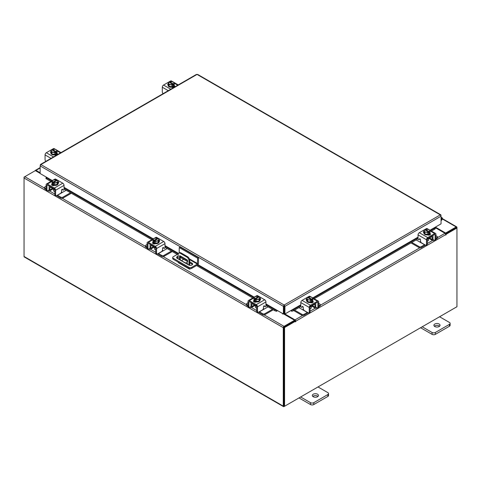 <?xml version="1.0" encoding="UTF-8"?>
<svg xmlns="http://www.w3.org/2000/svg" width="481" height="481" viewBox="0 0 481 481"><rect width="100%" height="100%" fill="white"/><g stroke="black" fill="none" stroke-linecap="round" stroke-linejoin="round"><path stroke-width="0.72" d="M441.053 218.729A0.77 0.445 -60 0 1 441.72 218.428A0.77 0.445 -60 0 1 441.847 218.584A0.77 0.445 -60 0 1 441.522 219.57L441.053 220.045M441.053 218.049A1.533 0.884 -60 0 1 442.105 217.761A1.533 0.884 -60 0 1 442.358 218.073A1.533 0.884 -60 0 1 441.708 220.057L441.053 220.713M317.568 394.222A3.072 1.774 0 0 0 314.225 393.837A3.072 1.774 0 0 0 312.331 395.472A3.072 1.774 0 0 0 313.227 396.729A3.072 1.774 0 0 0 316.576 397.114A3.072 1.774 0 0 0 318.47 395.472A3.072 1.774 0 0 0 317.568 394.222M318.001 396.416A3.072 1.774 0 0 0 317.568 396.103A3.072 1.774 0 0 0 312.8 396.416M300.637 396.981L310.492 402.669A2.333 1.347 0 0 0 313.792 402.669L327.862 394.546A2.333 1.347 0 0 0 328.541 393.596A2.333 1.347 0 0 0 327.862 392.64L318.007 386.952M313.792 402.669L313.792 404.551L327.862 396.434L327.862 394.546M299.008 397.925L310.492 404.551L310.492 402.669M328.541 393.596L328.541 395.478A2.333 1.347 180 0 1 327.862 396.434M313.792 404.551A2.333 1.347 180 0 1 310.492 404.551M187.921 264.538A0.77 0.445 -120 0 0 187.386 263.498A0.77 0.445 -120 0 0 187.001 263.462A0.77 0.445 -120 0 0 186.85 263.919M187.566 263.642A0.77 0.445 -120 0 0 187.891 264.207M190.644 268.663L190.133 268.951A1.599 0.92 120 0 1 189.34 269.029A1.599 0.92 120 0 1 189.009 268.368M189.009 265.139L189.009 260.828A3.072 1.774 -120 0 0 186.838 257.07L180.321 253.313A3.072 1.774 -120 0 0 178.788 253.156A3.072 1.774 -120 0 0 178.15 254.563L178.15 258.898M183.688 259.337L181.547 260.576M189.34 269.029L178.481 262.764A1.599 0.92 -60 0 1 178.15 262.097M186.838 257.07L187.53 256.668L181.018 252.91L180.321 253.313M189.7 265.332L189.7 260.431L189.009 260.828M179.515 259.686A0.764 0.439 60 0 1 179.509 259.578L179.509 256.126A0.764 0.439 60 0 1 179.666 255.778A0.764 0.439 60 0 1 180.044 255.814L187.115 259.896A0.764 0.439 60 0 1 187.65 260.828L187.65 262.085L185.546 263.167M187.65 262.043L185.768 263.011L180.495 260.251M179.509 259.578L180.201 259.175L180.201 255.91M180.201 259.175A0.764 0.439 -120 0 0 180.742 260.107M178.788 253.156L179.485 252.759A3.072 1.774 60 0 1 181.018 252.91M187.53 256.668A3.072 1.774 60 0 1 189.7 260.431M179.221 252.91L179.221 247.571L180.086 247.072L198.497 257.702L198.497 263.113A1.599 0.92 120 0 1 197.366 265.073L191.691 268.35A1.918 1.106 180 0 1 188.979 268.35L173.28 259.283A1.918 1.106 180 0 1 172.721 258.501L172.721 257.503A1.918 1.106 0 0 0 173.28 258.285L188.979 267.346A1.918 1.106 0 0 0 191.691 267.346L197.366 264.069L189.592 259.578M172.721 257.503A1.918 1.106 0 0 1 173.28 256.716L178.259 253.842M198.497 257.702L197.631 258.201L197.366 264.069M179.221 247.571L197.631 258.201M187.65 261.628L180.561 257.533A2.303 1.329 0 0 0 180.201 257.365M178.15 257.221A2.303 1.329 0 0 0 176.798 257.972M192.466 264.556A2.303 1.329 0 0 0 191.961 264.117L189.7 262.812M178.15 256.223A2.303 1.329 0 0 0 176.629 257.473A2.303 1.329 0 0 0 177.303 258.411L188.708 264.995A2.303 1.329 0 0 0 191.216 265.284A2.303 1.329 0 0 0 192.64 264.051A2.303 1.329 0 0 0 191.961 263.113L189.7 261.808M187.62 260.606L180.561 256.529A2.303 1.329 0 0 0 180.201 256.361M439.147 324.032A3.072 1.774 0 0 0 435.798 323.647A3.072 1.774 0 0 0 433.904 325.282A3.072 1.774 0 0 0 434.806 326.539A3.072 1.774 0 0 0 438.149 326.924A3.072 1.774 0 0 0 440.043 325.282A3.072 1.774 0 0 0 439.147 324.032M439.574 326.226A3.072 1.774 0 0 0 439.147 325.914A3.072 1.774 0 0 0 434.373 326.226M422.216 326.791L432.07 332.479A2.333 1.347 0 0 0 435.365 332.479L449.434 324.356A2.333 1.347 0 0 0 450.12 323.406A2.333 1.347 0 0 0 449.434 322.45L439.58 316.763M435.365 332.479L435.365 334.361L449.434 326.238L449.434 324.356M420.58 327.729L432.07 334.361L432.07 332.479M450.12 323.406L450.12 325.288A2.333 1.347 180 0 1 449.434 326.238M435.365 334.361A2.333 1.347 180 0 1 432.07 334.361M254.599 305.128A2.447 1.413 -0 0 0 255.261 305.826A2.447 1.413 -0 0 0 256.469 306.205M248.052 302.747L246.921 303.403A1.473 0.854 -0 0 0 246.488 304.004A1.473 0.854 -0 0 0 246.921 304.605L246.921 305.555L248.058 306.217M249.819 307.233L250.222 307.461A2.273 1.311 -120 0 0 251.359 307.575A2.273 1.311 -120 0 0 251.828 306.535L254.431 305.032M252.393 303.349L251.828 304.178L251.828 306.535M251.828 304.178A0.98 0.565 60 0 1 252.032 303.727A0.98 0.565 60 0 1 252.393 303.715M251.377 302.765A2.146 1.239 -120 0 0 251.004 303.703L251.004 306.06A1.106 0.637 60 0 1 250.775 306.565M246.921 304.605L248.052 305.255M246.921 305.555A1.473 0.854 180 0 1 246.488 304.954L246.488 304.004M263.245 308.784L264.285 309.018L259.427 311.826L262.722 313.732A1.473 0.854 -0 0 0 264.809 313.732L272.414 309.337M264.285 309.018L268.073 306.83M264.809 313.732L264.809 314.682L273.238 309.812M258.664 312.115A2.273 1.311 -120 0 0 259.427 312.776L262.722 314.682L262.722 313.732M264.809 314.682A1.473 0.854 180 0 1 262.722 314.682M252.393 303.854L256.692 306.337L256.692 311.045L257.515 311.526L257.515 306.812A1.78 1.028 -120 0 0 256.253 304.629L249.308 300.619A1.78 1.028 -120 0 0 248.418 300.529A1.78 1.028 -120 0 0 248.052 301.346L248.052 306.06L248.875 306.535L248.875 301.821A0.613 0.355 60 0 1 249.308 301.569L256.253 305.579A0.613 0.355 60 0 1 256.692 306.337M260.413 299.567A1.726 0.998 180 0 0 259.974 299.266A3.072 1.774 180 0 1 260.065 299.693L260.065 300.192A3.072 1.774 180 0 1 258.171 301.827A3.072 1.774 180 0 1 254.822 301.449A3.072 1.774 180 0 1 253.926 300.192L253.926 299.693A3.072 1.774 180 0 1 253.998 299.302M256.145 301.395A3.072 1.774 180 0 1 254.822 300.944A3.072 1.774 180 0 1 254.04 300.18M253.998 300.078A3.072 1.774 180 0 1 253.926 299.693M260.065 299.693A3.072 1.774 180 0 1 259.205 300.92M259.127 300.968A3.072 1.774 180 0 1 256.253 301.413M256.319 301.984A1.599 0.92 180 0 1 256.012 301.87M253.944 301.858A3.072 1.774 180 0 1 253.926 301.647L253.926 301.515M254.365 302.062A3.072 1.774 180 0 1 253.98 301.479M255.459 305.928L255.459 307.209A1.533 0.884 -0 0 0 255.91 307.84A1.533 0.884 -0 0 0 256.692 308.08M256.187 301.419A3.102 1.792 -0 0 0 256.193 301.419L259.187 300.956L259.987 299.23L259.987 297.517L259.187 299.248L256.193 299.711L256.193 301.419L256.187 299.711L255.417 299.086L255.417 300.084L254.768 299.705L254.768 298.713L253.998 298.442L253.998 300.156L256.187 301.419M253.998 300.156L253.998 298.442L254.798 296.717L257.792 296.248L258.568 296.518L258.568 297.252M259.187 300.956L259.187 299.248M257.551 299.302A2.688 1.551 180 0 1 255.447 299.056L259.193 296.891L259.987 297.517M259.554 298.268A2.688 1.551 180 0 1 257.822 299.26M254.768 298.713L254.792 298.677A2.688 1.551 180 0 1 254.365 297.462M258.568 296.518L254.792 298.677M254.768 299.705L255.417 299.332M254.437 297.306A2.688 1.551 180 0 1 256.163 296.308M256.433 296.266A2.688 1.551 180 0 1 258.544 296.518M259.193 296.891A2.688 1.551 180 0 1 259.626 298.112M253.727 301.677A1.726 0.998 180 0 1 254.022 301.449L254.461 301.196M256.415 301.936A1.726 0.998 180 0 1 254.022 301.906A1.726 0.998 180 0 1 253.517 301.202A1.726 0.998 180 0 1 253.98 300.523M257.515 311.526A1.533 0.884 120 0 0 257.834 312.229A1.533 0.884 120 0 0 258.598 312.151L262.404 309.956A1.533 0.884 120 0 0 263.492 308.074L263.492 306.758A0.74 0.427 -60 0 1 264.009 305.856A0.74 0.427 -60 0 1 264.376 305.82A0.74 0.427 -60 0 1 264.46 305.898L264.273 305.784M257.834 312.229L257.01 311.748A1.533 0.884 -60 0 1 256.692 311.045M264.334 306.247A0.74 0.427 -60 0 1 264.225 306.217A0.74 0.427 -60 0 1 264.141 306.138L263.961 305.886M248.875 306.535A1.533 0.884 120 0 0 249.194 307.239A1.533 0.884 120 0 0 249.958 307.161L251.828 306.084M256.253 304.629L264.676 299.765L257.732 295.755L256.914 296.224M264.676 299.765A1.78 1.028 60 0 1 265.939 301.948L265.939 305.754A0.74 0.427 -60 0 1 265.614 306.493A0.74 0.427 -60 0 1 265.049 306.692A0.74 0.427 -60 0 1 264.965 306.613L264.46 305.898M255.399 296.5L256.842 295.665A1.78 1.028 60 0 1 257.732 295.755M259.987 298.322A1.726 0.998 180 0 1 260.624 299.092A1.726 0.998 180 0 1 260.119 299.795L260.065 299.831M249.194 307.239L248.364 306.764A1.533 0.884 -60 0 1 248.052 306.06M153.649 246.843A2.447 1.413 -0 0 0 154.311 247.541A2.447 1.413 -0 0 0 155.519 247.925M147.096 244.468L145.971 245.118A1.473 0.854 -0 0 0 145.539 245.719A1.473 0.854 -0 0 0 145.971 246.32L145.971 247.276L147.108 247.931M148.869 248.948L149.266 249.176A2.273 1.311 -120 0 0 150.403 249.29A2.273 1.311 -120 0 0 150.878 248.25L153.481 246.747M151.443 245.07L150.878 245.893L150.878 248.25M150.878 245.893A0.98 0.565 60 0 1 151.076 245.442A0.98 0.565 60 0 1 151.443 245.43M150.427 244.48A2.146 1.239 -120 0 0 150.048 245.418L150.048 247.775A1.106 0.637 60 0 1 149.819 248.28M145.971 246.32L147.096 246.975M145.971 247.276A1.473 0.854 180 0 1 145.539 246.675L145.539 245.719M162.295 250.505L163.336 250.733L158.471 253.541L161.772 255.447A1.473 0.854 -0 0 0 163.859 255.447L171.464 251.052M163.336 250.733L167.123 248.551M163.859 255.447L163.859 256.397L172.288 251.533M157.714 253.83A2.273 1.311 -120 0 0 158.471 254.491L161.772 256.397L161.772 255.447M163.859 256.397A1.473 0.854 180 0 1 161.772 256.397M151.443 245.569L155.736 248.052L155.736 252.765L156.565 253.24L156.565 248.527A1.78 1.028 -120 0 0 155.303 246.344L148.358 242.334A1.78 1.028 -120 0 0 147.469 242.25A1.78 1.028 -120 0 0 147.096 243.061L147.096 247.775L147.926 248.25L147.926 243.536A0.613 0.355 60 0 1 148.358 243.29L155.303 247.3A0.613 0.355 60 0 1 155.736 248.052M159.464 241.288A1.726 0.998 180 0 0 159.025 240.981A3.072 1.774 180 0 1 159.115 241.408L159.115 241.907A3.072 1.774 180 0 1 157.215 243.548A3.072 1.774 180 0 1 153.872 243.164A3.072 1.774 180 0 1 152.97 241.907L152.97 241.408A3.072 1.774 180 0 1 153.048 241.017M155.195 243.109A3.072 1.774 180 0 1 153.872 242.658A3.072 1.774 180 0 1 153.09 241.895M153.048 241.799A3.072 1.774 180 0 1 152.97 241.408M159.115 241.408A3.072 1.774 180 0 1 158.249 242.64M158.177 242.683A3.072 1.774 180 0 1 155.303 243.127M155.369 243.699A1.599 0.92 180 0 1 155.062 243.59M152.994 243.578A3.072 1.774 180 0 1 152.97 243.362L152.97 243.23M153.415 243.777A3.072 1.774 180 0 1 153.024 243.194M154.509 247.643L154.509 248.93A1.533 0.884 -0 0 0 154.954 249.555A1.533 0.884 -0 0 0 155.736 249.795M155.237 243.139A3.102 1.792 -0 0 0 155.243 243.139L158.237 242.677L159.037 240.945L159.037 239.231L158.237 240.963L155.243 241.426L155.243 243.139L155.237 241.426L154.467 240.807L154.467 241.799L153.818 241.426L153.818 240.428L153.048 240.163L153.048 241.871L155.237 243.139M153.048 241.871L153.048 240.157L153.848 238.432L156.842 237.969L157.618 238.233L157.618 238.967M158.237 242.677L158.237 240.963M156.602 241.023A2.688 1.551 180 0 1 154.497 240.771L158.243 238.606L159.037 239.231M158.598 239.983A2.688 1.551 180 0 1 156.872 240.981M153.818 240.428L153.842 240.398A2.688 1.551 180 0 1 153.415 239.177M157.618 238.233L153.842 240.398M153.818 241.426L154.467 241.047M153.487 239.021A2.688 1.551 180 0 1 155.213 238.023M155.483 237.981A2.688 1.551 180 0 1 157.588 238.233M158.243 238.606A2.688 1.551 180 0 1 158.676 239.827M152.778 243.398A1.726 0.998 180 0 1 153.072 243.17L153.511 242.911M155.465 243.651A1.726 0.998 180 0 1 153.072 243.626A1.726 0.998 180 0 1 152.567 242.917A1.726 0.998 180 0 1 153.024 242.244M156.565 253.24A1.533 0.884 120 0 0 156.884 253.944A1.533 0.884 120 0 0 157.648 253.866L161.454 251.671A1.533 0.884 120 0 0 162.536 249.789L162.536 248.473A0.74 0.427 -60 0 1 163.059 247.571A0.74 0.427 -60 0 1 163.426 247.535A0.74 0.427 -60 0 1 163.51 247.613L163.318 247.505M156.884 253.944L156.054 253.469A1.533 0.884 -60 0 1 155.736 252.765M163.378 247.962A0.74 0.427 -60 0 1 163.275 247.931A0.74 0.427 -60 0 1 163.191 247.853L163.011 247.601M147.926 248.25A1.533 0.884 120 0 0 148.238 248.954A1.533 0.884 120 0 0 149.008 248.875L150.878 247.799M155.303 246.344L163.726 241.48L156.782 237.47L155.964 237.945M163.726 241.48A1.78 1.028 60 0 1 164.989 243.663L164.989 247.468A0.74 0.427 -60 0 1 164.664 248.208A0.74 0.427 -60 0 1 164.099 248.406A0.74 0.427 -60 0 1 164.015 248.328L163.51 247.613M154.449 238.215L155.892 237.386A1.78 1.028 60 0 1 156.782 237.47M159.037 240.037A1.726 0.998 180 0 1 159.674 240.807A1.726 0.998 180 0 1 159.169 241.51L159.115 241.546M148.238 248.954L147.414 248.479A1.533 0.884 -60 0 1 147.096 247.775M427.519 239.147A2.447 1.413 0 0 0 428.727 238.768A2.447 1.413 0 0 0 429.389 238.071M411.808 242.418L419.179 246.675A1.473 0.854 0 0 0 421.26 246.675L421.26 247.625L424.561 245.719A2.273 1.311 120 0 0 425.324 245.057M424.681 244.685A1.106 0.637 -60 0 1 424.561 244.769L419.697 241.961L420.743 241.727M421.26 246.675L424.561 244.769M421.26 247.625A1.473 0.854 180 0 1 419.179 247.625L419.179 246.675M410.984 242.893L419.179 247.625M435.936 238.197L437.067 237.548A1.473 0.854 0 0 0 437.5 236.947A1.473 0.854 0 0 0 437.067 236.345L435.936 235.69M429.557 237.975L432.16 239.478L432.16 237.121L431.595 236.291M432.16 239.478A2.273 1.311 120 0 0 432.629 240.518A2.273 1.311 120 0 0 433.766 240.404L434.169 240.175M435.93 239.159L437.067 238.498L437.067 237.548M433.213 239.508A1.106 0.637 -60 0 1 432.984 239.003L432.984 236.646A2.146 1.239 120 0 0 432.611 235.708M431.595 236.658A0.98 0.565 -60 0 1 431.956 236.67A0.98 0.565 -60 0 1 432.16 237.121M437.5 236.947L437.5 237.897A1.473 0.854 180 0 1 437.067 238.498M416.149 239.911L419.697 241.961M432.16 239.027L434.03 240.103A1.533 0.884 -120 0 0 434.794 240.181A1.533 0.884 -120 0 0 435.113 239.478L435.936 239.003L435.936 234.289A1.78 1.028 120 0 0 435.57 233.471A1.78 1.028 120 0 0 434.68 233.562L427.729 237.572A1.78 1.028 120 0 0 426.473 239.754L426.473 244.468L427.296 243.987L427.296 239.279L431.595 236.796M429.99 232.245A3.072 1.774 180 0 1 430.062 232.636L430.062 233.135A3.072 1.774 180 0 1 429.166 234.391A3.072 1.774 180 0 1 425.817 234.77A3.072 1.774 180 0 1 423.923 233.135L423.923 232.636A3.072 1.774 180 0 1 424.014 232.209A1.726 0.998 180 0 0 423.575 232.509M429.942 233.123A3.072 1.774 180 0 1 429.166 233.886A3.072 1.774 180 0 1 427.843 234.337M427.735 234.355A3.072 1.774 180 0 1 424.861 233.91M424.783 233.862A3.072 1.774 180 0 1 423.923 232.636M430.062 232.636A3.072 1.774 180 0 1 429.99 233.02M430.062 234.457L430.062 234.59A3.072 1.774 180 0 1 430.044 234.8M427.976 234.812A1.599 0.92 180 0 1 427.669 234.926M430.008 234.421A3.072 1.774 180 0 1 429.623 235.005M427.296 241.023A1.533 0.884 0 0 0 428.078 240.783A1.533 0.884 0 0 0 428.529 240.157L428.529 238.871M429.99 233.099L429.99 231.385L429.99 233.099L427.795 234.361L427.795 232.654L427.795 234.361L424.801 233.898L423.995 232.173L423.995 230.459L424.771 229.84L428.541 231.998A2.688 1.551 180 0 1 426.431 232.245L424.801 232.191L424.801 233.898M429.623 230.405A2.688 1.551 180 0 1 429.19 231.62L429.99 231.385L429.184 229.659L426.19 229.19A3.102 1.792 180 0 1 426.19 229.19L425.42 229.461L425.42 230.195M429.22 231.656L429.22 232.648L428.565 233.026L428.565 232.028L427.795 232.654L426.431 232.245M424.001 230.459A3.102 1.792 0 0 0 423.995 230.459L424.801 232.191M427.825 229.251A2.688 1.551 180 0 1 429.551 230.249M428.565 232.275L429.22 232.648M429.19 231.62L425.42 229.461M426.16 232.203A2.688 1.551 180 0 1 424.434 231.211M424.362 231.054A2.688 1.551 180 0 1 424.795 229.834M425.445 229.461A2.688 1.551 180 0 1 427.555 229.209M430.008 233.465A1.726 0.998 180 0 1 430.471 234.145A1.726 0.998 180 0 1 429.966 234.848A1.726 0.998 180 0 1 427.573 234.878M420.021 238.829L419.023 239.556A0.74 0.427 60 0 1 418.939 239.634A0.74 0.427 60 0 1 418.572 239.598A0.74 0.427 60 0 1 418.049 238.696L418.049 234.89A1.78 1.028 -60 0 1 419.306 232.708L427.729 237.572M427.296 239.279A0.613 0.355 -60 0 1 427.729 238.522L434.68 234.512A0.613 0.355 -60 0 1 435.113 234.764L435.113 239.478M427.296 243.987A1.533 0.884 60 0 1 426.978 244.691L426.154 245.172A1.533 0.884 -120 0 0 426.473 244.468M427.074 229.166L426.256 228.697L419.306 232.708M426.256 228.697A1.78 1.028 -60 0 1 427.146 228.607L428.589 229.443M423.923 232.774L423.869 232.738A1.726 0.998 180 0 1 423.364 232.034A1.726 0.998 180 0 1 423.995 231.265M419.023 239.556L419.528 238.841A0.74 0.427 60 0 1 419.606 238.762A0.74 0.427 60 0 1 420.178 238.961A0.74 0.427 60 0 1 420.496 239.7L420.496 241.017A1.533 0.884 -120 0 0 421.584 242.899L425.384 245.094A1.533 0.884 -120 0 0 426.154 245.172M435.936 239.003A1.533 0.884 60 0 1 435.618 239.706L434.794 240.181M429.521 234.139L429.966 234.391A1.726 0.998 180 0 1 430.261 234.62M310.287 306.836A2.447 1.413 0 0 0 311.496 306.451A2.447 1.413 0 0 0 312.151 305.754M294.576 310.101L301.948 314.358A1.473 0.854 0 0 0 304.028 314.358L304.028 315.308L307.329 313.402A2.273 1.311 120 0 0 308.093 312.74M307.449 312.367A1.106 0.637 -60 0 1 307.329 312.452L302.465 309.644L303.511 309.415M304.028 314.358L307.329 312.452M304.028 315.308A1.473 0.854 180 0 1 301.948 315.308L301.948 314.358M293.753 310.576L301.948 315.308M318.705 305.886L319.835 305.231A1.473 0.854 0 0 0 320.268 304.629A1.473 0.854 0 0 0 319.835 304.028L318.705 303.379M312.319 305.657L314.929 307.161L314.929 304.804L314.364 303.98M314.929 307.161A2.273 1.311 120 0 0 315.398 308.201A2.273 1.311 120 0 0 316.534 308.087L316.931 307.858M318.699 306.842L319.835 306.187L319.835 305.231M315.981 307.191A1.106 0.637 -60 0 1 315.752 306.686L315.752 304.329A2.146 1.239 120 0 0 315.38 303.391M314.364 304.341A0.98 0.565 -60 0 1 314.724 304.353A0.98 0.565 -60 0 1 314.929 304.804M320.268 304.629L320.268 305.579A1.473 0.854 180 0 1 319.835 306.187M298.917 307.593L302.465 309.644M314.929 306.71L316.793 307.786A1.533 0.884 -120 0 0 317.562 307.864A1.533 0.884 -120 0 0 317.881 307.161L318.705 306.686L318.705 301.972A1.78 1.028 120 0 0 318.338 301.16A1.78 1.028 120 0 0 317.448 301.244L310.498 305.255A1.78 1.028 120 0 0 309.241 307.437L309.241 312.151L310.065 311.676L310.065 306.962L314.364 304.479M312.758 299.928A3.072 1.774 180 0 1 312.83 300.318L312.83 300.817A3.072 1.774 180 0 1 311.935 302.074A3.072 1.774 180 0 1 308.586 302.459A3.072 1.774 180 0 1 306.692 300.817L306.692 300.318A3.072 1.774 180 0 1 306.782 299.891A1.726 0.998 180 0 0 306.337 300.192M312.71 300.805A3.072 1.774 180 0 1 311.935 301.569A3.072 1.774 180 0 1 310.612 302.02M310.504 302.038A3.072 1.774 180 0 1 307.63 301.593M307.551 301.551A3.072 1.774 180 0 1 306.692 300.318M312.83 300.318A3.072 1.774 180 0 1 312.758 300.703M312.83 302.14L312.83 302.272A3.072 1.774 180 0 1 312.806 302.483M310.744 302.501A1.599 0.92 180 0 1 310.431 302.609M312.776 302.104A3.072 1.774 180 0 1 312.391 302.687M310.065 308.706A1.533 0.884 0 0 0 310.846 308.465A1.533 0.884 0 0 0 311.297 307.84L311.297 306.553M312.758 300.781L312.758 299.074L312.758 300.781L310.564 302.044A3.102 1.792 0 0 0 310.564 302.044L310.564 300.336L310.564 302.044L307.569 301.581L306.764 299.855L306.764 298.142L307.563 297.517L311.309 299.681A2.688 1.551 180 0 1 309.199 299.934L307.569 299.873L307.569 301.581M312.391 298.088A2.688 1.551 180 0 1 311.959 299.308L312.758 299.074A3.102 1.792 0 0 0 312.758 299.068L311.953 297.342L310.323 296.891L308.189 297.144A2.688 1.551 180 0 1 310.323 296.891M311.989 299.338L311.989 300.336L311.333 300.709L311.333 299.717L310.564 300.336L309.199 299.934M306.764 298.142L307.569 299.873M308.189 297.877L308.189 297.144L311.959 299.308M310.594 296.933A2.688 1.551 180 0 1 312.319 297.931M311.333 299.958L311.989 300.336M308.928 299.891A2.688 1.551 180 0 1 307.203 298.893M307.131 298.737A2.688 1.551 180 0 1 307.563 297.517M312.776 301.154A1.726 0.998 180 0 1 313.233 301.827A1.726 0.998 180 0 1 312.728 302.531A1.726 0.998 180 0 1 310.335 302.561M302.789 306.511L301.785 307.239A0.74 0.427 60 0 1 301.707 307.317A0.74 0.427 60 0 1 301.334 307.281A0.74 0.427 60 0 1 300.817 306.379L300.817 302.573A1.78 1.028 -60 0 1 302.074 300.391L310.498 305.255M310.065 306.962A0.613 0.355 -60 0 1 310.498 306.211L317.448 302.2A0.613 0.355 -60 0 1 317.881 302.447L317.881 307.161M310.065 311.676A1.533 0.884 60 0 1 309.746 312.379L308.922 312.854A1.533 0.884 -120 0 0 309.241 312.151M309.836 296.855L309.024 296.38L302.074 300.391M309.024 296.38A1.78 1.028 -60 0 1 309.914 296.296L311.351 297.126M306.692 300.457L306.631 300.421A1.726 0.998 180 0 1 306.126 299.717A1.726 0.998 180 0 1 306.764 298.948M301.785 307.239L302.29 306.523A0.74 0.427 60 0 1 302.375 306.445A0.74 0.427 60 0 1 302.946 306.644A0.74 0.427 60 0 1 303.264 307.383L303.264 308.7A1.533 0.884 -120 0 0 304.353 310.582L308.153 312.776A1.533 0.884 -120 0 0 308.922 312.854M318.705 306.686A1.533 0.884 60 0 1 318.386 307.389L317.562 307.864M312.289 301.821L312.728 302.08A1.726 0.998 180 0 1 313.029 302.308M174.236 84.59A3.072 1.774 180 0 1 174.308 84.975L174.308 85.474A3.072 1.774 180 0 1 173.413 86.73A3.072 1.774 180 0 1 170.064 87.115A3.072 1.774 180 0 1 168.17 85.474L168.17 84.975A3.072 1.774 180 0 1 168.26 84.548M174.308 84.975A3.072 1.774 180 0 1 174.236 85.365M174.188 85.468A3.072 1.774 180 0 1 173.413 86.231A3.072 1.774 180 0 1 172.09 86.676M171.982 86.694A3.072 1.774 180 0 1 169.108 86.249M169.029 86.207A3.072 1.774 180 0 1 168.17 84.975M172.222 87.157A1.599 0.92 180 0 1 171.903 87.265M174.308 86.79L174.308 86.929A3.072 1.774 180 0 1 174.272 87.211M174.254 86.76A3.072 1.774 180 0 1 173.647 87.53M174.236 85.438L174.236 83.73L174.236 85.438L172.042 86.706L172.042 84.993L172.042 86.706L169.047 86.243L169.047 84.53L168.242 82.804L168.242 84.512L169.047 86.243M168.242 82.798A3.102 1.792 0 0 0 168.242 82.804L169.041 82.179L172.811 84.373L172.042 84.993L169.047 84.53M169.667 82.54L169.667 81.8L170.436 81.536L173.431 81.998L174.236 83.724L173.467 83.995L173.467 84.993L172.811 85.365L172.811 84.373M168.609 83.393A2.688 1.551 180 0 1 169.041 82.179M170.406 84.548A2.688 1.551 180 0 1 168.681 83.55M169.667 81.8L169.691 81.8A2.688 1.551 180 0 1 171.801 81.554M173.467 83.995L169.691 81.8M172.811 84.614L173.467 84.993M172.072 81.596A2.688 1.551 180 0 1 173.797 82.588M173.869 82.744A2.688 1.551 180 0 1 173.437 83.965M172.787 84.337A2.688 1.551 180 0 1 170.677 84.59M168.17 85.107A1.726 0.998 180 0 1 167.767 84.464A1.726 0.998 180 0 1 168.242 83.778M174.254 85.81L174.369 85.871A1.726 0.998 180 0 1 174.874 86.58A1.726 0.998 180 0 1 174.759 86.929M173.755 87.512A1.726 0.998 180 0 1 171.927 87.283L171.813 87.217M163.125 93.645A1.533 0.884 -120 0 1 162.295 91.943L162.295 87.229A1.78 1.028 -60 0 1 163.552 85.053L170.502 81.042A1.78 1.028 -60 0 1 171.392 80.952L172.835 81.782M173.767 86.484L174.369 86.827A1.726 0.998 180 0 1 174.615 87.013M57.005 152.273A3.072 1.774 180 0 1 57.077 152.657L57.077 153.162A3.072 1.774 180 0 1 56.175 154.413A3.072 1.774 180 0 1 52.832 154.798A3.072 1.774 180 0 1 50.938 153.162L50.938 152.657A3.072 1.774 180 0 1 51.028 152.23M57.077 152.657A3.072 1.774 180 0 1 57.005 153.048M56.956 153.15A3.072 1.774 180 0 1 56.175 153.914A3.072 1.774 180 0 1 54.852 154.365M54.75 154.377A3.072 1.774 180 0 1 51.876 153.932M51.798 153.89A3.072 1.774 180 0 1 50.938 152.657M54.99 154.84A1.599 0.92 180 0 1 54.666 154.954M57.077 154.479L57.077 154.617A3.072 1.774 180 0 1 57.041 154.894M57.023 154.443A3.072 1.774 180 0 1 56.409 155.213M56.998 153.126A3.102 1.792 0 0 0 57.005 153.12L57.005 151.413L56.229 151.677L56.229 152.675L55.58 153.054L55.58 152.056L54.81 152.675L54.81 154.389L56.998 153.126L56.998 151.413A3.102 1.792 0 0 0 57.005 151.413L56.199 149.681L54.569 149.236L52.459 149.483A2.688 1.551 180 0 1 54.569 149.236M54.81 154.389L54.81 152.675L51.816 152.212L51.01 150.487L51.01 152.194L51.816 153.926L54.81 154.389M51.816 153.926L51.816 152.212M51.01 150.481A3.102 1.792 0 0 0 51.01 150.487L51.81 149.862L55.58 152.056M52.435 150.222L52.435 149.489M51.377 151.076A2.688 1.551 180 0 1 51.81 149.862M53.175 152.23A2.688 1.551 180 0 1 51.449 151.232M56.229 151.677L52.459 149.483M55.58 152.297L56.229 152.675M54.84 149.278A2.688 1.551 180 0 1 56.566 150.276M56.638 150.433A2.688 1.551 180 0 1 56.205 151.647M55.556 152.026A2.688 1.551 180 0 1 53.445 152.273M50.938 152.79A1.726 0.998 180 0 1 50.529 152.152A1.726 0.998 180 0 1 51.01 151.461M57.023 153.493L57.131 153.559A1.726 0.998 180 0 1 57.636 154.263A1.726 0.998 180 0 1 57.528 154.611M56.517 155.195A1.726 0.998 180 0 1 54.69 154.966L54.581 154.9M45.893 161.327A1.533 0.884 -120 0 1 45.064 159.626L45.064 154.918A1.78 1.028 -60 0 1 46.32 152.736L53.271 148.725A1.78 1.028 -60 0 1 54.161 148.635L55.598 149.465M56.536 154.167L57.131 154.509A1.726 0.998 180 0 1 57.383 154.696M52.351 180.591L40.145 173.545L40.145 165.903L40.897 164.58L284.157 305.02L284.926 306.337L284.157 305.772L284.157 305.02L440.301 214.875L441.053 215.308L440.301 214.875L441.053 216.197L441.053 223.845L429.972 230.243M284.157 305.772L284.037 313.606L283.387 313.979L265.939 303.908M284.157 305.02L283.387 306.337L284.037 305.964M283.387 313.979L283.387 306.337L40.145 165.903L40.368 165.139M440.83 215.44L441.053 216.197L284.926 306.337L284.926 313.979L291.438 310.221L293.218 309.86L293.542 310.702L291.919 311.267L291.594 310.431L300.817 305.116M284.277 305.964L284.277 313.606L284.926 313.979M196.266 74.874L197.042 74.429L197.811 74.874M40.897 164.58L197.042 74.429L440.301 214.875M46.657 177.309L46.224 177.573L46.621 177.952L46.296 178.788L45.899 178.409L46.146 177.537M276.719 310.431L276.377 311.267L274.771 310.702L275.096 309.86L276.87 310.221M276.395 311.267A1.076 0.619 120 0 0 277.351 310.498M274.771 310.702L265.939 305.597M252.79 298.01L196.555 265.542M177.279 254.413L164.989 247.312M151.84 239.724L64.033 189.033M50.89 181.439L46.296 178.788M275.096 309.86L265.939 304.575M253.673 297.492L197.438 265.031M178.162 253.902L164.989 246.29M152.724 239.213L64.033 188.011M51.774 180.928L46.621 177.952M290.963 310.498A1.076 0.619 -120 0 0 291.919 311.267M434.968 227.874L435.293 228.709L434.902 229.088L434.577 228.253L434.968 227.874L434.535 227.603M434.902 229.088L431.433 231.084M418.061 238.81L314.201 298.773M300.823 306.493L293.542 310.702M434.577 228.253L430.549 230.573M418.049 237.788L313.317 298.256M300.817 305.477L293.218 309.86M40.145 173.382L35.341 170.611L24.814 176.689A1.076 0.619 -60 0 0 24.05 178.006L24.05 256.469A1.076 0.619 -60 0 0 24.272 256.962L283.495 406.619A1.076 0.619 120 0 0 284.03 406.565L456.186 307.173A1.076 0.619 120 0 0 456.192 307.173M283.495 406.619A1.076 0.619 120 0 1 283.273 406.126L283.273 327.669A1.076 0.619 120 0 1 284.03 326.346L294.564 320.268L283.525 313.895M282.858 313.672L282.497 313.937L283.183 313.865M284.03 327.098L294.564 321.019L294.564 320.268M435.395 227.11L445.659 233.032L456.186 226.954A1.076 0.619 120 0 1 456.728 226.9L442.412 218.639M445.388 233.628L456.271 227.693M445.659 233.032L445.659 233.784M283.952 405.826L283.922 327.29M456.728 226.9A1.076 0.619 120 0 1 456.95 227.393L456.95 228.012L446.091 234.283L445.628 234.019M40.145 172.757L35.997 170.358A1.076 0.619 -120 0 0 35.462 170.31A1.076 0.619 -120 0 0 35.245 170.665M24.272 177.255L24.808 176.689L44.589 188.107M283.273 327.669L24.05 178.006L24.05 177.128M295.43 321.266L284.566 327.537L283.922 327.164L294.781 320.893L295.43 321.266L295.478 321.873L295.755 321.212A1.076 0.619 -120 0 0 294.991 319.889L284.662 313.828M295.106 321.08L294.564 320.388M434.854 227.423L445.003 233.285A1.076 0.619 60 0 1 445.767 234.602L445.809 235.083L446.091 234.283M284.566 327.537L284.566 406.259L456.95 306.734L456.95 228.012L456.301 227.639L445.538 233.85M283.922 327.164L283.922 405.886L284.566 406.259M283.88 313.696A1.076 0.619 -120 0 0 284.187 314.279M52.7 188.564A2.447 1.413 -0 0 0 53.361 189.255A2.447 1.413 -0 0 0 54.569 189.64M46.146 186.183L45.016 186.832A1.473 0.854 -0 0 0 44.589 187.434A1.473 0.854 -0 0 0 45.016 188.035L45.016 188.991L46.158 189.646M47.92 190.662L48.316 190.897A2.273 1.311 -120 0 0 49.453 191.005A2.273 1.311 -120 0 0 49.922 189.965L52.531 188.462M50.487 186.784L49.922 187.614L49.922 189.965M49.922 187.614A0.98 0.565 60 0 1 50.126 187.163A0.98 0.565 60 0 1 50.487 187.151M49.477 186.195A2.146 1.239 -120 0 0 49.098 187.133L49.098 189.49A1.106 0.637 60 0 1 48.87 189.995M45.016 188.035L46.146 188.69M45.016 188.991A1.473 0.854 180 0 1 44.589 188.39L44.589 187.434M61.346 192.22L62.386 192.448L57.522 195.256L60.822 197.162A1.473 0.854 -0 0 0 62.909 197.162L70.515 192.773M62.386 192.448L66.174 190.266M62.909 197.162L62.909 198.118L71.338 193.248M56.758 195.545A2.273 1.311 -120 0 0 57.522 196.212L60.822 198.118L60.822 197.162M62.909 198.118A1.473 0.854 180 0 1 60.822 198.118M50.487 187.283L54.786 189.767L54.786 194.48L55.616 194.955L55.616 190.242A1.78 1.028 -120 0 0 54.353 188.065L47.409 184.055A1.78 1.028 -120 0 0 46.519 183.964A1.78 1.028 -120 0 0 46.146 184.776L46.146 189.49L46.97 189.965L46.97 185.257A0.613 0.355 60 0 1 47.409 185.005L54.353 189.015A0.613 0.355 60 0 1 54.786 189.767M58.514 183.002A1.726 0.998 180 0 0 58.075 182.696A3.072 1.774 180 0 1 58.159 183.123L58.159 183.628A3.072 1.774 180 0 1 56.265 185.263A3.072 1.774 180 0 1 52.922 184.878A3.072 1.774 180 0 1 52.02 183.628L52.02 183.123A3.072 1.774 180 0 1 52.098 182.738M54.245 184.83A3.072 1.774 180 0 1 52.922 184.379A3.072 1.774 180 0 1 52.14 183.616M52.098 183.514A3.072 1.774 180 0 1 52.02 183.123M58.159 183.123A3.072 1.774 180 0 1 57.299 184.355M57.227 184.397A3.072 1.774 180 0 1 54.353 184.842M54.419 185.413A1.599 0.92 180 0 1 54.112 185.305M52.044 185.293A3.072 1.774 180 0 1 52.02 185.077L52.02 184.945M52.459 185.492A3.072 1.774 180 0 1 52.074 184.908M53.559 189.358L53.559 190.644A1.533 0.884 -0 0 0 54.004 191.27A1.533 0.884 -0 0 0 54.786 191.516M54.287 184.854A3.102 1.792 -0 0 0 54.293 184.854L57.287 184.391L58.087 182.66L58.087 180.952L57.287 182.678L54.293 183.141L54.293 184.854L54.287 183.141L53.517 182.521L53.517 183.514L52.868 183.141L52.868 182.143L52.098 181.878L52.098 183.586L54.287 184.854M52.098 183.586L52.098 181.878L52.898 180.147L55.892 179.684L56.668 179.954L56.668 180.688M57.287 184.391L57.287 182.678M55.652 182.738A2.688 1.551 180 0 1 53.541 182.491L57.293 180.327L58.087 180.946A3.102 1.792 180 0 1 58.087 180.952M57.648 181.698A2.688 1.551 180 0 1 55.922 182.696M52.868 182.143L52.892 182.113A2.688 1.551 180 0 1 52.459 180.898M56.668 179.954L52.892 182.113M52.868 183.141L53.517 182.762M52.531 180.742A2.688 1.551 180 0 1 54.263 179.744M54.533 179.702A2.688 1.551 180 0 1 56.638 179.948M57.293 180.327A2.688 1.551 180 0 1 57.72 181.541M51.828 185.113A1.726 0.998 180 0 1 52.122 184.884L52.561 184.632M54.515 185.365A1.726 0.998 180 0 1 52.122 185.341A1.726 0.998 180 0 1 51.617 184.638A1.726 0.998 180 0 1 52.074 183.958M55.616 194.955A1.533 0.884 120 0 0 55.928 195.659A1.533 0.884 120 0 0 56.698 195.581L60.504 193.386A1.533 0.884 120 0 0 61.586 191.504L61.586 190.193A0.74 0.427 -60 0 1 62.109 189.286A0.74 0.427 -60 0 1 62.476 189.249A0.74 0.427 -60 0 1 62.56 189.328L62.368 189.219M55.928 195.659L55.105 195.184A1.533 0.884 -60 0 1 54.786 194.48M62.428 189.682A0.74 0.427 -60 0 1 62.32 189.646A0.74 0.427 -60 0 1 62.241 189.568L62.061 189.316M46.97 189.965A1.533 0.884 120 0 0 47.288 190.668A1.533 0.884 120 0 0 48.058 190.596L49.922 189.514M54.353 188.065L62.777 183.201L55.832 179.191L55.014 179.66M62.777 183.201A1.78 1.028 60 0 1 64.033 185.377L64.033 189.183A0.74 0.427 -60 0 1 63.714 189.923A0.74 0.427 -60 0 1 63.149 190.121A0.74 0.427 -60 0 1 63.065 190.049L62.56 189.328M53.499 179.93L54.942 179.1A1.78 1.028 60 0 1 55.832 179.191M58.087 181.752A1.726 0.998 180 0 1 58.724 182.527A1.726 0.998 180 0 1 58.219 183.231L58.159 183.261M47.288 190.668L46.465 190.193A1.533 0.884 -60 0 1 46.146 189.49M441.522 219.57L441.053 219.3M180.044 255.814L179.509 256.126M188.979 268.35L188.979 267.346M173.28 258.285L173.28 259.283M191.691 267.346L191.691 268.35M189.34 258.832L197.631 263.618M180.561 257.533L180.561 256.529M191.961 264.117L191.961 263.113M254.022 300.643L254.022 301.449M249.308 301.569L248.875 301.821M254.233 297.775L249.308 300.619M264.141 306.138L264.965 306.613M265.939 301.948L257.515 306.812M153.072 242.358L153.072 243.17M148.358 243.29L147.926 243.536M153.283 239.49L148.358 242.334M163.191 247.853L164.015 248.328M164.989 243.663L156.565 248.527M435.113 234.764L434.68 234.512M434.68 233.562L429.755 230.718M426.473 239.754L418.049 234.89M429.966 233.586L429.966 234.391M317.881 302.447L317.448 302.2M317.448 301.244L312.518 298.4M309.241 307.437L300.817 302.573M312.728 301.268L312.728 302.08M163.552 85.053L170.785 89.225M177.73 85.215L174.002 83.057M171.314 81.511L170.502 81.042M168.266 90.681L162.295 87.229M174.369 85.871L174.369 86.827M46.32 152.736L53.547 156.908M60.498 152.898L56.764 150.745M54.082 149.194L53.271 148.725M51.034 158.363L45.064 154.918M57.131 153.559L57.131 154.509M254.257 297.162L197.889 264.622M178.487 253.421L164.989 245.623M153.301 238.877L64.033 187.337M418.049 237.121L312.734 297.925M300.817 304.81L291.438 310.221M46.489 177.519L52.086 180.748M64.033 187.65L153.036 239.033M164.989 245.929L178.343 253.643M197.703 264.821L253.986 297.318M265.939 304.214L276.701 310.431M313.005 298.076L418.049 237.434M430.236 230.393L434.71 227.814M284.03 326.346L264.195 314.893M256.692 310.564L251.437 307.527M246.488 304.671L163.245 256.613M155.736 252.278L150.481 249.242M145.539 246.386L62.289 198.328M54.786 193.993L49.531 190.957M442.352 218.963L456.186 226.954M283.273 406.126L24.05 256.469M40.145 167.965L35.997 170.358M294.991 319.889L302.561 315.524M310.065 311.189L315.32 308.153M320.268 305.297L419.793 247.835M427.296 243.506L432.557 240.47M437.5 237.614L445.003 233.285M446.091 234.788L445.767 234.602L295.755 321.212M295.43 321.398L295.755 321.585M52.122 184.073L52.122 184.884M47.409 185.005L46.97 185.257M52.333 181.211L47.409 184.055M62.241 189.568L63.065 190.049M64.033 185.377L55.616 190.242M442.105 217.761L441.053 217.153M254.882 305.543L251.359 307.575M265.049 306.692L264.225 306.217M248.418 300.529L254.641 296.939M153.926 247.258L150.403 249.29M164.099 248.406L163.275 247.931M147.469 242.25L153.692 238.654M429.106 238.486L432.629 240.518M418.939 239.634L419.763 239.159M429.347 229.882L435.57 233.471M311.874 306.169L315.398 308.201M301.707 307.317L302.531 306.842M312.115 297.565L318.338 301.16M173.593 82.221L178.253 84.915M56.361 149.904L61.021 152.597M197.583 74.381L440.83 214.821M40.362 164.52L196.495 74.381M40.145 167.604L35.462 170.31M52.976 188.973L49.453 191.005M63.149 190.121L62.32 189.646M46.519 183.964L52.736 180.369"/></g></svg>
